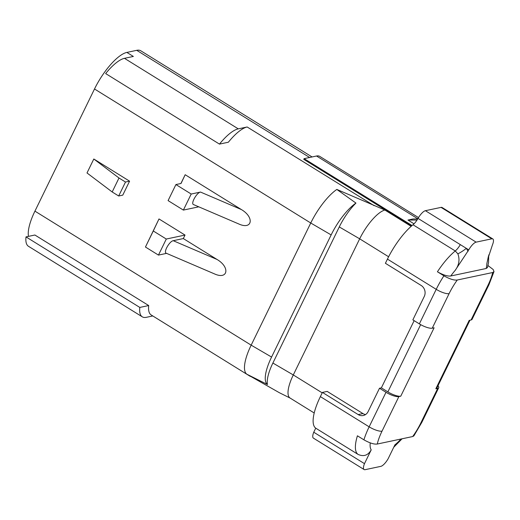 <?xml version="1.0" encoding="UTF-8"?>
<svg xmlns="http://www.w3.org/2000/svg" width="520" height="520" viewBox="0 0 520 520"><rect width="100%" height="100%" fill="white"/><g stroke="black" fill="none" stroke-linecap="round" stroke-linejoin="round"><path stroke-width="0.78" d="M267.469 384.521A36.316 11.824 -58.2 0 1 271.577 357.058L331.149 234.917A36.316 11.824 -58.2 0 1 355.953 203.08A32.468 10.569 121.8 0 0 339.274 226.928L272.889 363.038A32.468 10.569 121.8 0 0 267.469 384.521L246.747 374.16A38.434 12.513 121.8 0 1 251.167 345.156L34.931 211.133L94.503 88.985A38.434 12.513 -58.2 0 1 126.854 52.416L136.727 50.323A38.434 12.513 -58.2 0 1 140.81 50.804L312.078 156.956M355.953 203.08L336.83 189.43L384.872 210.035A30.348 9.88 121.8 0 0 359.678 238.83L293.293 374.946A30.348 9.88 121.8 0 0 290.075 398.034L314.21 412.99M336.83 189.43A38.434 12.513 121.8 0 0 310.745 223.008L251.167 345.156L271.577 357.058M290.199 398.112L279.272 392.665L246.747 374.16M379.496 388.251L386.003 392.281A10.517 2.958 26 0 0 398.885 396.584L400.757 396.188A10.517 2.958 -154 0 1 387.875 391.885L381.368 387.855L379.496 388.251L368.095 411.632A8.092 7.306 78.1 0 1 363.266 415.519A8.092 7.306 78.1 0 1 358.183 414.583L322.419 392.412L327.184 391.404L362.954 413.575A8.092 7.306 -101.9 0 0 365.553 414.563M411.151 226.33L384.872 210.035M411.437 226.077L303.764 159.341L304.103 158.645L412.048 225.544M219.466 144.105A38.434 12.513 -58.2 0 1 238.277 128.863L247.162 126.984A38.434 12.513 -58.2 0 0 228.358 142.227L219.466 144.105L105.658 73.567A38.434 12.513 -58.2 0 1 124.469 58.325L133.354 56.446L126.854 52.416M180.901 183.508L185.178 174.727L241.384 209.56C254.644 217.353 252.297 230.165 238.745 223.951L193.511 204.575C190.522 203.71 196.761 192.562 200.519 192.062L191.204 194.031L175.916 184.561L168.09 200.609L183.372 210.087L191.204 194.031M93.808 159.003L118.989 178.003L112.184 191.964L87.002 172.958L93.808 159.003L129.578 181.175L122.772 195.13L118.684 195.994L125.496 182.033L129.578 181.175M158.99 218.946L153.283 230.978L166.29 239.037L158.457 255.086L145.451 247.026L158.99 218.946L185.016 235.072L183.313 238.563L217.042 259.467C230.302 267.261 227.955 280.072 214.403 273.858L166.218 253.214C163.222 252.343 169.462 241.202 173.225 240.702L217.042 259.467M148.701 305.552L34.892 235.014L26 236.893A38.434 12.513 -58.2 0 0 28.47 246.292L142.285 316.829A38.434 12.513 -58.2 0 1 139.809 307.431L148.701 305.552A38.434 12.513 -58.2 0 0 151.171 314.951L250.25 376.363M28.483 236.373A38.434 12.513 -58.2 0 1 34.931 211.133M152.789 315.952L146.361 317.317A38.434 12.513 -58.2 0 1 142.285 316.829M118.989 178.003L125.496 182.033M112.184 191.964L118.684 195.994M139.809 307.431L26 236.893M418.509 217.6L319.755 156.397A30.348 9.88 121.8 0 0 316.537 156.013L304.103 158.645M414.031 223.808L407.973 220.051L413.082 218.966L417.709 218.966M198.77 206.83L183.372 210.087M185.178 174.727L181.025 183.482L175.916 184.561M166.29 239.037L185.016 235.072M183.313 238.563L173.225 240.702M158.457 255.086L166.582 253.37M145.451 247.026L153.283 230.978M407.973 220.051L417.034 220.051M488.384 256.418L486.837 263.744L487.935 258.577L492.466 244.842A9.711 3.159 121.8 0 0 492.824 238.947A9.711 3.159 121.8 0 0 491.797 238.823L476.125 242.138A9.711 3.159 121.8 0 0 468.76 249.853L455.124 270.452A31.155 10.14 121.8 0 0 450.769 275.983C447.61 276.419 443.157 275.022 437.418 271.778L443.918 275.808A41.672 13.566 121.8 0 0 436.215 289.334L387.439 259.103L385.398 263.289L421.161 285.461A8.092 7.306 78.1 0 1 424.262 296.471L412.861 319.852L419.361 323.882A10.517 2.958 -154 0 0 432.244 328.185L434.115 327.788L400.757 396.188M381.368 387.855L414.147 320.651M386.003 392.281L369.148 426.835A41.672 13.566 121.8 0 0 363.922 439.835L357.416 435.799A41.672 13.566 121.8 0 0 358 454.363L315.731 428.162L313.755 432.224A9.711 3.159 -58.2 0 0 313.391 438.113L364.117 469.553A9.711 3.159 -58.2 0 1 364.481 463.658L313.755 432.224M412.678 436.547A31.155 10.14 121.8 0 0 420.856 422.923A10.517 2.958 26 0 0 421.856 422.299L413.862 435.91L412.678 436.547L377.273 444.035C374.114 444.476 369.668 443.072 363.922 439.835M487.988 265.544L493.188 269.529L494 271.577L492.681 272.526L457.269 280.014A31.155 10.14 121.8 0 0 449.098 293.637L432.244 328.185M488.716 254.936L488.553 262.535L487.494 267.547L486.174 268.495A31.155 10.14 121.8 0 0 486.837 263.744M450.769 275.983L486.174 268.495M443.918 275.808C449.663 279.052 454.116 280.449 457.269 280.014M387.439 259.103A41.672 13.566 -58.2 0 1 412.99 224.757A9.51 3.094 121.8 0 0 418.035 218.413A9.711 3.159 -58.2 0 1 425.399 210.697L441.071 207.383A9.711 3.159 -58.2 0 1 442.098 207.506L492.824 238.947M315.731 428.162A41.672 13.566 -58.2 0 1 320.372 396.604L322.419 392.412M370.26 442.891A31.155 10.14 121.8 0 0 371.215 449.852C368.043 455.429 363.636 456.937 358 454.363M471.068 319.976L487.923 285.428A10.517 2.958 26 0 0 488.924 284.798L472.069 319.345A10.517 2.958 -154 0 1 471.068 319.976L469.196 320.372L435.832 388.772A10.517 2.958 -154 0 0 436.832 388.141L469.969 320.209M420.856 422.923L437.71 388.375L435.832 388.772M437.71 388.375A10.517 2.958 26 0 0 438.711 387.745A10.517 2.958 26 0 0 438.022 385.71M455.124 270.452C459.056 265.168 459.973 259.63 457.873 253.832L455.26 250.958A41.672 13.566 121.8 0 0 437.418 271.778M418.035 218.413L468.76 249.853M457.873 253.832A9.51 1.71 -34.5 0 0 466.343 248.352L468.039 251.336M371.215 449.852L364.481 463.658M400.959 439.023A31.155 10.14 121.8 0 1 394.921 444.834L388.187 458.647A9.711 3.159 -58.2 0 1 380.816 466.362L365.151 469.677A9.711 3.159 -58.2 0 1 364.117 469.553M272.889 363.038L293.293 374.946L322.199 392.86M339.274 226.928L359.678 238.83L388.609 256.763M331.149 234.917L310.745 223.008L94.503 88.985M309.615 157.476L136.727 50.323M238.277 128.863L124.469 58.325M374.121 205.667L247.162 126.984M417.813 218.79L316.537 156.013M200.519 192.062L241.384 209.56M362.954 413.575L358.183 414.583M460.304 244.614A9.51 3.094 -58.2 0 1 455.26 250.958L412.99 224.757M398.885 396.584L382.031 431.138A10.517 2.958 -154 0 1 369.148 426.835L320.372 396.604M420.667 324.649L387.875 391.885M449.098 293.637A10.517 2.958 -154 0 1 436.215 289.334L419.361 323.882M382.031 431.138A31.155 10.14 121.8 0 0 377.273 444.035M487.923 285.428A31.155 10.14 121.8 0 0 492.681 272.526M476.125 242.138L425.399 210.697M441.071 207.383L491.797 238.823M402.09 438.789L393.757 447.226M421.856 422.299L438.711 387.745M494 271.577L488.924 284.798"/></g></svg>
